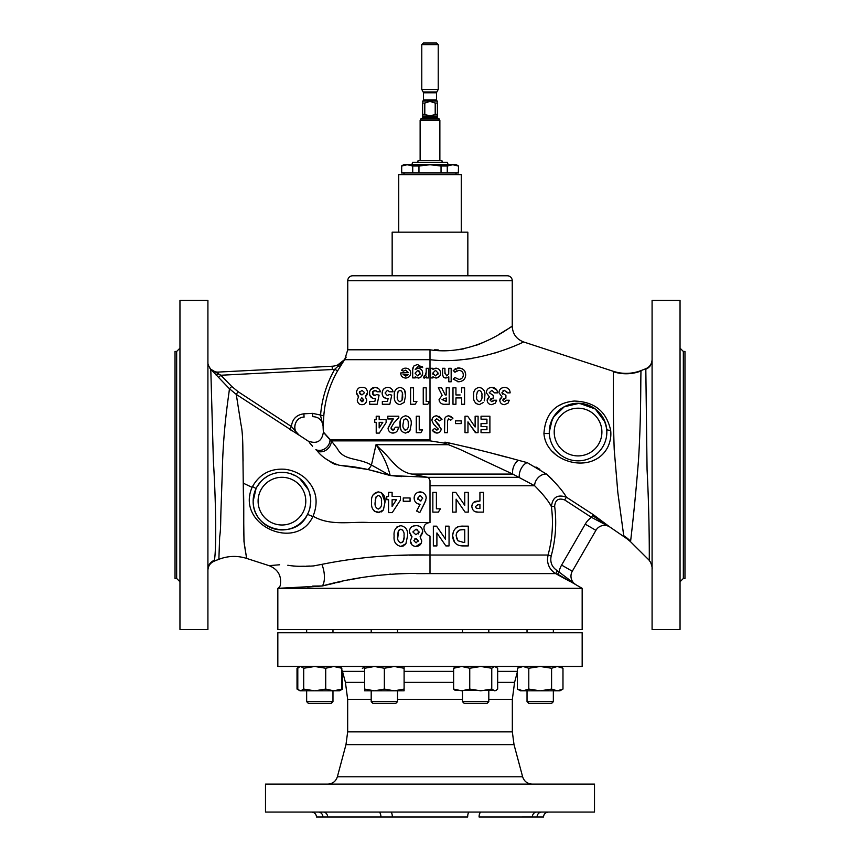 <?xml version="1.0" encoding="UTF-8"?>
<svg xmlns="http://www.w3.org/2000/svg" width="860" height="860" viewBox="0 0 860 860"><rect width="100%" height="100%" fill="white"/><g stroke="black" fill="none" stroke-linecap="round" stroke-linejoin="round"><path stroke-width="1.29" d="M323.145 425.99C322.253 420.035 318.802 416.928 312.771 416.648L312.728 416.648C318.748 416.928 322.199 420.046 323.091 426.001L323.145 425.99M518.537 460.337A9.868 5.988 -70.9 0 0 512.754 474.086L459.735 449.275L444.642 443.169L444.932 442.147L449.135 442.986C474.021 448.576 497.155 454.36 518.537 460.337L527.212 462.626L546.487 474.064C556.259 483.341 562.902 491.049 566.417 497.198L593.174 514.581L609.858 526.997A9.868 9.868 0 0 0 595.916 530.33L572.298 571.244A9.868 9.868 0 0 0 575.867 584.703L582.166 588.337L277.834 588.337L277.834 629.466L582.166 629.466L582.166 588.337M308.127 441.062C316.888 444.298 321.984 441.298 323.392 432.053L331.315 440.858L430 440.858L444.642 443.169L444.932 442.147M317.415 451.145A9.868 8.245 134.1 0 0 326.725 449.694A9.868 8.245 134.1 0 0 331.315 440.858L337.27 448.512C343.839 461.186 357.846 457.337 371.445 465.034L376.024 444.695L380.507 449.275C390.892 458.251 397.492 471.721 411.908 474.086L427.001 477.225L390.182 475.526L367.876 469.485L339.119 465.238C329.477 461.992 322.242 457.294 317.415 451.145L315.856 449.64C305.655 438.514 305.655 438.514 315.856 449.64A9.868 8.503 -44.2 0 0 325.284 448.49A9.868 8.503 -44.2 0 0 330.014 439.761L430 439.761L430 359.673L344.742 359.673L345.333 358.824M210.786 369.219L213.387 461.111C216.451 509.604 216.172 555.721 214.215 560.376L214.151 561.193L218.87 559.322L219.655 537.081C220.945 527.75 220.515 522.622 221.031 508.389L222.235 473.817C223.105 426.581 229.115 394.041 229.416 388.741L210.678 369.155L220.826 375.239L231.759 386.452L238.059 391.655L291.411 426.538C292.282 419.067 296.442 414.821 303.902 413.8L304.064 417.089C294.883 417.035 291.164 430.57 299.14 435.192L236.263 394.396L241.058 424.937C242.509 430.591 242.885 443.878 242.853 450.436L243.982 541.617L246.626 558.291L244.38 544.702C243.283 534.329 244.1 511.56 243.541 491.856M243.09 461.164L242.853 450.049M237.725 403.555L236.263 394.385M430 543.402L430 555.033L548.046 555.033A122.432 122.432 0 0 0 551.411 506.701C548.798 501.38 543.208 494.392 534.64 485.739L430 485.739L430 480.579L428.463 477.343L427.001 477.225M570.438 581.715L555.721 573.609C550.421 570.33 547.669 565.579 547.465 559.365L548.046 555.033L551.196 555.904C549.873 562.257 551.926 567.213 557.355 570.76L575.867 584.703A9.868 9.868 0 0 1 572.298 571.244L561.612 565.074L585.23 524.159A22.209 22.209 0 0 1 591.4 517.312L564.654 499.94C558.581 497.757 555.248 499.864 554.646 506.282A125.7 125.7 0 0 1 551.196 555.904M364.199 817L392.321 817L364.199 817M429.355 116.014L422.593 116.014L422.593 103.049L424.797 103.049L424.797 114.391L430 116.046L435.203 114.391L435.203 103.049L430 101.405L424.797 103.049M435.203 103.049L437.407 103.049C437.407 100.921 437.407 100.921 437.407 103.049C437.407 100.921 437.407 100.921 437.407 103.049L437.407 116.014L430.645 116.014M437.407 101.802L437.063 101.061L422.937 101.061L423.421 99.9L436.579 99.9L436.579 92.794L423.421 92.794L423.195 91.966L436.805 91.966L438.224 89.505L438.224 44.645L421.776 44.645L423.421 43L436.579 43L438.224 44.645M423.195 91.966L421.776 89.505L438.224 89.505M442.212 162.271L441.922 160.626L418.078 160.626L417.788 162.271M448.092 164.733L447.437 162.271L412.563 162.271L411.908 164.733M398.739 232.178L398.739 174.601L461.261 174.601L461.261 232.178M392.16 275.781L467.84 275.781L467.84 232.178L392.16 232.178L392.16 275.781M488.802 701.674L486.986 703.491L464.292 703.491L462.476 701.674L488.802 701.674L488.802 690.827M397.524 701.674L395.707 703.491L373.014 703.491L371.197 701.674L397.524 701.674L397.524 690.827M394.235 690.827L404.103 689.064L404.103 668.241L394.224 666.478L384.356 668.241L384.356 689.064L394.224 690.827L404.103 690.827L404.103 689.064M306.654 701.674L308.46 703.491L331.164 703.491L332.971 701.674L332.971 690.827L332.971 701.674L306.654 701.674L306.654 690.827M527.029 701.674L553.346 701.674L551.539 703.491L528.836 703.491L527.029 701.674L527.029 690.827M553.346 701.674L553.346 690.827L553.346 701.674L551.539 703.491M527.029 632.756L527.029 629.466M553.346 632.756L553.346 629.466L553.346 632.756M371.767 666.478L582.166 666.478L582.166 632.756L277.834 632.756L277.834 666.478L371.767 666.478M367.048 812.066L594.507 812.066L594.507 784.094L265.493 784.094L265.493 812.066L367.048 812.066M390.687 812.066A4.934 1.634 90 0 1 392.321 817L467.679 817A4.934 1.634 90 0 1 469.313 812.066M176.666 351.45L176.666 578.468L175.021 578.468L175.021 351.45L176.666 351.45L179.955 348.16M683.334 578.468L683.334 351.45L684.979 351.45L684.979 578.468L683.334 578.468L680.045 581.758M512.248 280.715A4.934 4.934 0 0 0 507.314 275.781L352.686 275.781A4.934 4.934 0 0 0 347.752 280.715L347.752 349.805L430 349.805C475.86 356.835 512.356 324.768 512.248 326.316L512.248 280.715L347.752 280.715M478.676 504.53L475.365 506.518L476.3 508.195L479.923 508.582L479.923 504.53L477.698 504.562M606.343 437.428L606.848 432.053A28.788 28.788 0 0 1 578.06 460.842A28.788 28.788 0 0 1 549.271 432.053L552.303 419.185M309.933 507.905L310.729 501.143A28.788 28.788 0 0 1 281.94 529.932A28.788 28.788 0 0 1 253.152 501.143L253.302 498.252M553.313 417.337L564.267 406.78L579.285 403.297L595.27 408.984L605.064 422.088M561.924 404.082L559.538 405.286M253.431 497.198L253.786 495.166M254.044 494.048L256.043 488.577L253.152 501.143C252.808 531.362 296.098 540.542 307.525 514.355L312.868 516.591C296.41 552.228 235.511 524.88 252.109 487.351L252.517 486.491C259.72 473.957 270.61 468.216 285.187 469.281C292.798 470.334 299.441 473.269 305.117 478.106C316.276 488.727 318.92 501.423 313.072 516.183L312.868 516.591M256.979 486.825L260.838 481.568M264.278 478.418L267.611 476.182M269.943 474.978L271.137 474.473M275.103 473.183L277.382 472.721M279.737 472.441L286.412 472.71M290.465 473.656L296.066 476.064M299.635 478.429L308.353 489.695M309.224 491.963L310.503 497.531M315.738 496.79L314.943 493.489M314.276 491.49L312.373 487.276M249.884 494.844L249.722 496.059M607.676 447.329C592.916 475.462 545.982 462.766 543.939 433.472C545.347 413.703 555.42 402.899 574.158 401.05C594.303 401.588 606.461 411.338 610.654 430.301C611.342 436.149 610.342 441.825 607.676 447.329M606.848 432.053A28.788 28.788 0 0 0 578.06 403.265A28.788 28.788 0 0 0 549.271 432.053A28.788 28.788 0 0 1 578.06 403.265A28.788 28.788 0 0 1 606.848 432.053L606.698 429.194C603.591 412.392 593.163 403.781 575.447 403.383C559.978 405.425 551.26 414.982 549.271 432.053L549.303 433.569L543.939 433.472M649.257 560.301L630.541 541.714L623.801 536.178L617.824 492.447L614.223 449.651C612.675 406.694 613.61 370.81 613.363 371.327C622.726 374.283 631.992 374.025 641.162 370.531C640.431 369.563 641.517 411.929 638.496 460.218C635.228 502.197 631.143 536.737 630.595 541.262L609.858 526.997A9.868 9.868 0 0 0 595.916 530.33L585.23 524.159M652.084 567.697C652.751 570.47 651.353 561.73 649.257 560.784C649.289 561.978 649.676 518.87 647.064 469.646L645.817 368.714C649.784 366.93 651.88 363.866 652.084 359.523M207.916 300.452L207.916 629.466L179.955 629.466L179.955 300.452L207.916 300.452M652.084 464.959L652.084 629.466L680.045 629.466L680.045 300.452L652.084 300.452L652.084 464.959M546.487 474.064A9.868 7.041 -49.1 0 0 534.64 485.739L512.754 474.086L411.908 474.086M209.647 367.854A3.289 3.15 -38 0 0 209.765 368.026A13.158 13.158 0 0 0 210.7 369.09A13.158 13.158 0 0 1 209.765 368.026A13.158 13.158 0 0 0 210.743 369.133L210.678 369.069M473.881 502.251L479.923 500.993L479.923 492.382L483.471 492.382L483.471 512.13L478.676 512.119C474.688 512.431 472.398 510.56 471.828 506.518C471.989 503.734 473.355 501.993 475.902 501.294L479.923 500.993M481.03 418.067L481.03 416.219L482.116 416.219M489.888 424.206L489.888 432.677L487.738 432.677M486.749 432.677L481.03 432.677L481.03 429.721L486.943 429.721L486.943 426.56L481.03 426.56L481.03 423.604L486.943 423.604L486.943 420.433M483.191 426.56L481.03 426.56L481.03 423.604L486.943 423.604L486.943 419.175L481.03 419.175L481.03 416.219L489.888 416.219L489.888 432.677L481.03 432.677L481.03 429.721L486.943 429.721L486.943 426.56M475.128 424.27L475.128 418.96M475.128 418.368L475.128 416.219L476.204 416.219M477.493 416.219L478.085 416.219L478.085 419.497M478.085 420.497L478.085 422.496M478.085 423.496L478.085 428.506M475.956 432.677L470.925 426.151M470.431 425.442L467.958 421.851L467.958 432.677L465.002 432.677L465.002 424.507M466.507 416.219L467.69 416.219L471.366 421.561M472.237 422.83L475.128 427.012L475.128 416.219L478.085 416.219L478.085 432.677L475.419 432.677L467.958 421.851L467.958 432.677L465.002 432.677L465.002 416.219L467.69 416.219L475.128 427.012M455.51 421.927L455.51 420.862L461.207 420.862L461.207 423.604L460.068 423.604M456.853 420.862L461.207 420.862L461.207 423.604L455.51 423.604L455.51 420.862M451.296 419.691L450.748 420.196L448.49 418.755L447.501 421.067L447.501 424.012M445.878 432.677L444.545 432.677L444.792 418.627M447.501 421.067L447.501 432.677L444.545 432.677L444.545 421.755C444.082 418.401 445.394 416.412 448.49 415.799L451.016 416.433M448.49 415.799L452.983 418.132L452.091 418.949M439.03 416.219L442.019 419.304L439.417 420.862L436.729 418.755L434.848 420.314L439.492 425.41M439.406 432.311L436.858 433.096L434.784 432.612M434.655 432.548L432.311 430.473L434.526 428.452L436.891 430.14L438.224 429.065L433.59 424.26L431.892 420.486L432.333 418.401M434.913 416.111L436.837 415.799L442.019 419.304L439.417 420.862M432.945 369.338L432.945 368.284L432.945 369.338L435.923 368.123C438.944 368.617 440.481 370.273 440.535 373.079C440.546 375.917 439.03 377.583 435.998 378.077L432.945 376.82L432.945 377.906L430.581 377.906L432.945 377.906L432.945 376.82L435.998 378.077L439.331 376.54M430.581 377.906L430.581 368.284L432.945 368.284L430.581 368.284L430.581 373.616M440.535 373.079L440.266 371.337M451.167 368.284L448.802 368.284L448.694 374.079L448.802 368.284L451.167 368.284L451.167 381.786L451.167 368.284M448.802 381.786L451.167 381.786L448.802 381.786L448.802 376.863L448.802 381.786M447.479 377.712L448.802 376.863L445.878 378.077L443.416 377.088L444.545 377.83M444.921 369.821L444.921 368.284L442.567 368.284L442.599 375.25M443.104 368.284L444.921 368.284L444.921 372.466L446.641 375.885L448.694 374.079M444.953 373.573L444.921 372.466M457.23 381.614L458.81 381.786L453.198 379.163L454.435 377.981M463.056 373.229L463.314 374.895C463.26 372.208 461.777 370.681 458.853 370.316L454.929 372.229L456.628 370.853M453.241 370.466L454.929 372.229L453.241 370.466L458.842 367.951L457.327 368.08M455.553 368.693L454.381 369.456M465.647 374.1L464.862 371.38M463.948 370.09L463.325 369.488M462.433 368.854L458.842 367.951C463.314 368.488 465.582 370.8 465.679 374.885C465.518 378.948 463.228 381.249 458.81 381.786M505.637 401.276L504.777 401.685M509.292 400.233L506.346 400.233L509.292 400.233L508.034 403.136L504.401 404.662C501.627 404.447 500.09 403.007 499.8 400.351L502.003 396.901L500.144 398.782M499.843 399.814L499.8 400.351M498.983 392.149L498.961 392.697C499.23 389.408 501.133 387.634 504.669 387.365C508.152 387.752 509.969 389.58 510.141 392.859C509.98 389.591 508.163 387.763 504.669 387.365L504.1 387.387M502.39 387.763L501.434 388.236M506.723 391.483L507.185 392.859L508.507 392.859M503.014 390.73L504.508 390.322L501.917 392.73L505.916 395.385L505.916 398.126L505.916 395.385M502.487 394.192L501.917 392.73M505.916 398.126L502.756 400.158L503.347 398.933M503.444 398.836L505.067 398.212M492.984 401.287L491.759 401.717L490.103 400.158L490.34 399.352M496.639 400.233L493.683 400.233L496.639 400.233L495.381 403.136L491.748 404.662C488.974 404.447 487.448 403.017 487.147 400.351L489.351 396.901L487.502 398.75M487.19 399.803L487.147 400.351M496.704 389.945L492.006 387.365L490.823 387.462M489.781 387.742L488.802 388.225M487.986 388.849L487.276 389.644M486.33 392.16L486.308 392.697C486.588 389.397 488.491 387.623 492.006 387.365C495.467 387.731 497.295 389.558 497.488 392.859L494.532 392.859L491.845 390.322L489.254 392.73L493.264 395.385L489.254 392.73M496.403 392.859L497.488 392.859M493.264 398.126L493.264 395.385L493.264 398.126L490.103 400.158L491.759 401.717L493.683 400.233M490.791 398.836L492.414 398.212M484.588 399.233L484.825 395.858L484.202 400.889M475.881 403.458L479.289 404.662C474.967 403.555 473.086 400.674 473.656 396.008C473.097 391.257 474.956 388.387 479.203 387.365C483.524 388.43 485.406 391.257 484.825 395.858M480.837 387.581L479.203 387.365M464.583 387.796L461.627 387.796L464.583 387.796L464.583 404.243L464.583 387.796M452.983 399.631L452.983 404.243L455.94 404.243L455.94 397.911L461.627 397.911L461.627 404.243L462.734 404.243M457.359 394.966L455.94 394.966L455.94 387.796L455.94 394.966L460.143 394.966M461.627 392.235L461.627 387.796M447.49 404.243L449.189 404.243L449.189 387.796L449.189 404.243L445.749 404.243C441.889 404.684 439.664 403.125 439.062 399.567L439.342 401.276M439.911 387.796L438.32 387.796L442.126 395.299L438.32 387.796L441.61 387.796L445.233 394.966L441.61 387.796M446.233 394.966L445.233 394.966L446.233 394.966L446.233 387.796L446.233 394.966M613.363 371.327L523.589 341.947C523.987 341.818 477.085 365.65 430 359.673L430 349.805M396.772 527.062L400.792 525.664C405.866 526.75 408.113 530.136 407.543 535.844L407.5 537.5M403.372 545.939L400.9 546.423C395.772 545.218 393.514 541.757 394.127 536.038C393.504 530.319 395.729 526.857 400.792 525.664C405.866 526.75 408.113 530.136 407.543 535.844L405.92 543.735L404.705 545.1M421.163 535.812L420.078 536.801L421.712 540.886L421.335 543.004M421.314 543.058L415.993 546.423C412.51 546.175 410.629 544.305 410.327 540.832L412.015 536.801L410.467 535.328M412.08 544.993L410.327 540.832L412.015 536.801L409.317 531.695C409.715 527.728 411.94 525.718 415.971 525.664C420.078 525.632 422.335 527.642 422.722 531.695L422.367 533.823M409.489 533.2L409.317 531.695M409.725 529.448L410.424 528.126M411.252 527.18L411.843 526.718M413.359 526.008L415.971 525.664C420.078 525.632 422.335 527.642 422.722 531.695L420.078 536.801M287.81 565.246C263.945 565.321 263.945 565.321 287.81 565.246C294.518 566.428 303.107 566.654 313.567 565.923L321.877 564.353C356.287 557.366 392.332 554.259 430 555.033L408.941 555.162M407.242 555.173L393.697 555.442M310.084 566.03L306.138 566.17M304.354 566.224L299.42 566.31M299.043 566.31L293.163 566.063M279.586 564.773L270.75 565.514M416.627 573.631L430 573.609L430 536.113C423.905 533.823 420.175 523.761 430 522.536L430 485.642M557.355 570.76L555.721 573.609L430 573.609C392.192 572.427 356.309 576.544 322.349 585.961L277.834 588.337M294.486 587.563L295.646 587.552M307.654 587.014L311.89 586.724M312.105 586.713L316.512 586.391M316.716 586.38L322.349 585.961L334.97 583.069M336.561 582.693L341.7 581.51M348.988 579.93L361.211 577.619M375.024 575.576L377.551 575.286M389.623 574.2L390.762 574.136M395.245 573.899L401.566 573.717M561.612 565.074A22.209 22.209 0 0 0 559.075 571.75L557.452 574.598L565.031 578.812M330.014 439.75L325.015 434.128M344.742 359.673L346.032 357.373L344.462 359.673A16.448 16.448 0 0 1 332.143 366.231L218.29 372.079L332.143 366.231A16.448 16.448 0 0 0 337.776 364.919L344.462 359.673L346.182 357.094L337.604 370.864A106.5 106.5 0 0 0 323.812 415.767L323.156 426.27L320.543 415.52A109.779 109.779 0 0 1 334.766 369.241L343.344 361.297M299.194 435.181C291.26 430.57 294.915 417.046 304.117 417.089C294.915 417.046 291.26 430.57 299.194 435.181M463.389 542.37L464.744 542.37L464.744 529.717L462.884 529.717C458.649 529.481 456.391 531.512 456.133 535.823L457.993 540.789L463.389 542.37L457.993 540.789M468.281 526.169L468.281 545.917L463.819 545.917C456.864 546.164 453.123 542.789 452.596 535.769C453.198 528.911 456.918 525.707 463.755 526.169L468.281 526.169M463.819 545.917L459.509 545.541M454.607 542.391L452.596 535.769L453.446 531.329M456.38 533.716L456.703 538.919M462.884 529.717L459.971 529.964M459.068 530.255L456.51 533.286M455.779 528.104L457.563 526.954M457.875 526.825L463.755 526.169M417.175 529.373L416.003 529.212L412.854 531.942L415.96 534.78L419.185 532.017L416.003 529.212L412.854 531.942L415.96 534.78M418.304 533.92L419.185 532.017M418.089 541.316L416.014 538.317L414.939 538.586M397.675 536.038C397.159 539.338 398.202 541.617 400.803 542.875C403.49 541.649 404.555 539.295 403.996 535.812C404.479 532.544 403.415 530.34 400.803 529.212L398.642 530.566L397.739 537.994M405.92 543.735L400.9 546.423C395.772 545.218 393.514 541.757 394.127 536.038M400.803 542.875L402.695 542.069M403.211 541.295L403.942 537.769M402.802 530.201L400.803 529.212M399.341 529.717L398.642 530.566M398.191 531.587L397.696 534.899M380.292 496.424L378.282 495.424L376.121 496.779L375.143 502.251C374.637 505.562 375.68 507.841 378.282 509.088L380.625 507.626M375.143 502.251C374.637 505.562 375.68 507.841 378.282 509.088C380.98 507.808 382.044 505.454 381.474 502.025L381.399 500.079M381.474 502.025C381.969 498.746 380.905 496.553 378.282 495.424L376.121 496.779L375.207 500.423M393.439 504.379L396.471 499.724L392.106 499.724L392.106 506.443L396.471 499.724L392.106 499.724L392.106 501.885M397.847 496.435L400.459 496.435L400.459 500.025L392.257 512.635L388.559 512.635L388.559 499.724L386.785 499.724L386.785 496.435L388.559 496.435L388.559 492.382L392.106 492.382L392.106 496.435L400.459 496.435L400.459 500.025L392.257 512.635M392.106 492.382L392.106 496.435L394.224 496.435M388.559 492.382L389.268 492.382M388.021 496.435L388.559 495.188M388.559 508.325L388.559 499.724L386.785 499.724L386.785 497.822M392.106 502.519L392.106 506.443M389.3 512.635L388.559 512.635M422.722 498.23L420.228 495.424L417.67 498.23L420.239 500.993L422.722 498.23L420.228 495.424L417.67 498.23L417.842 499.305M420.239 500.993L421.12 500.832M410.069 497.951L410.069 501.24L403.243 501.24L403.243 497.951L410.069 497.951L403.243 497.951L403.243 499.187M410.069 499.337L410.069 501.24L403.243 501.24L403.243 500.423M440.438 508.83L438.331 512.13L432.849 512.13L432.849 492.382L436.396 492.382L436.396 508.83L440.438 508.83M468.281 492.382L468.281 512.13L465.088 512.13L456.133 499.133L456.133 512.13L452.596 512.13L452.596 492.382L455.811 492.382L464.744 505.336L464.744 492.382L468.281 492.382M475.902 501.294L477.472 501.068M471.828 506.518L472.248 504.283M478.031 512.087L475.677 511.786M474.827 511.517L473.398 510.582M403.329 427.904L404.748 429.946M405.608 430.14C407.844 429.118 408.737 427.151 408.274 424.249C408.672 421.507 407.78 419.68 405.608 418.755L403.813 419.884L402.996 424.442C402.577 427.216 403.447 429.118 405.608 430.14C407.844 429.118 408.737 427.162 408.274 424.249L408.21 422.582M392.074 429.892L393.127 430.14L395.406 427.183L398.363 427.183C398.148 430.806 396.342 432.773 392.966 433.096C390.031 432.913 388.387 431.269 388.021 428.162L393.353 418.96L387.817 418.96L387.817 416.219L398.782 416.219L398.782 417.713L393.912 422.905L390.977 427.957L393.127 430.14L394.546 429.538M393.912 422.905L390.977 427.957L391.246 429.075M388.021 428.162L391.633 420.927M395.095 432.688L391.73 432.967M382.808 422.335L379.163 422.335L379.163 427.936L382.808 422.335M386.129 422.582L379.292 433.096L376.218 433.096L376.218 422.335L374.734 422.335L374.734 419.594L376.218 419.594L376.218 416.219L379.163 416.219L379.163 419.594L386.129 419.594L386.129 422.582M359.587 391.558L359.34 392.601L360.619 394.665M362.64 401.609L363.769 399.846L361.974 397.911L360.19 399.868L362.565 401.631M361.383 401.62L363.769 399.846L361.415 397.987M379.099 395.116L377.164 404.243L369.671 404.243L369.671 401.502L374.831 401.502L375.465 398.395L374.455 398.546C371.359 398.32 369.692 396.503 369.467 393.095C369.875 389.515 371.703 387.602 374.96 387.365C377.798 387.43 379.615 388.913 380.432 391.794L377.056 391.794L374.799 390.322L372.423 392.988L374.68 395.6L376.615 394.546L379.099 395.116M372.531 393.88L373.552 395.267M374.799 390.322L372.745 391.579M377.056 391.794L375.885 390.569M370.423 389.806L374.96 387.365L378.002 388.204M369.746 395.052L369.553 391.999M374.455 398.546L373.401 398.449M372.541 398.191L369.854 395.363M299.14 435.192L291.411 426.538L289.616 429.28L291.852 430.709M309.353 442.556L312.578 446.222M326.488 459.175L332.734 463.336M333.519 463.723L336.862 464.851M339.119 465.238L341.323 465.464M342.882 465.625L353.191 466.743M354.503 466.926L366.65 469.205M371.488 470.366L379.443 472.441M390.902 475.601L401.609 476.601M373.208 494.543L378.271 491.877L381.378 492.597M381.582 492.715L385.022 502.057L383.399 509.948L381.356 511.893M379.84 512.474L374.337 511.238M417.81 492.339L422.303 492.242M425.829 495.758L426.27 498.048L424.786 502.777L419.766 512.635L419.142 512.313M425.808 500.488L419.766 512.635L416.638 511.044L417.605 509.12M416.638 511.044L420.078 504.283L418.207 503.992M420.078 504.283C416.337 503.852 414.348 501.767 414.122 498.026L414.81 495.134M606.87 524.826L593.174 514.581L591.4 517.312L609.858 526.997L592.518 515.591L609.847 526.997M552.066 479.235L546.981 474.483M539.908 469.334L535.963 467.002M506.4 457.133L493.812 453.779M485.19 451.521L467.474 447.103M460.423 359.77L463.647 359.534M464.626 359.448L471.936 358.545M494.489 353.18L498.413 351.923M552.582 451.575L555.055 453.94M591.809 461.143L594.819 459.842M554.646 506.282L551.411 506.701C552.442 497.284 557.452 494.124 566.417 497.198L564.654 499.94M278.618 587.885L280.134 585.939C281.951 576.329 278.371 569.6 269.373 565.751L246.648 558.419C237.285 555.495 228.018 555.796 218.87 559.322L214.161 561.053M238.059 391.655L236.263 394.396L229.416 388.741L231.759 386.452M523.589 341.947C516.441 339.173 512.667 333.959 512.248 326.316L499.241 334.196M482.019 343.033L476.257 345.322M463.701 348.87L458.423 349.697M438.256 349.923L434.397 349.827M449.135 442.986A9.868 1.924 -74.7 0 0 448.619 444.695L376.024 444.695C383.108 455.381 387.828 465.647 390.182 475.526L371.445 465.034A9.868 6.031 -72.1 0 1 367.876 469.485M323.392 432.053A106.93 106.93 0 0 1 323.102 426.281L323.091 426.001M409.532 417.519L410.757 419.949M410.585 429.344L408.371 432.365M401.394 430.849L400.298 427.839M400.158 426.796L400.222 421.54M366.242 395.847L365.36 396.654L366.725 400.05L366.209 402.254M365.801 402.91L365.145 403.598M362.931 404.587L360.888 404.565M358.695 403.469L357.674 402.039M366.725 400.05C366.199 403.2 364.608 404.738 361.952 404.662C359.254 404.684 357.685 403.136 357.233 400.007L358.642 396.654L357.738 395.89M356.696 394.17L356.384 392.396C357.104 388.806 358.953 387.129 361.942 387.365L363.554 387.494M361.942 387.365C365.145 387.118 367.016 388.795 367.564 392.396L367.457 393.482M367.435 393.611L367.091 394.589M366.973 394.815L366.65 395.353M402.2 369.295L404.437 368.22M410.607 373.95L410.671 373.046C410.575 375.992 408.941 377.669 405.769 378.077C402.48 377.755 400.792 376.056 400.717 372.95L408.317 372.509L405.63 370.144L403.372 371.144L401.394 370.198M422.636 373.724L421.26 376.831L418.239 378.077L415.229 376.831L416.756 377.809M412.875 367.854L412.703 369.703L413.681 366.123L417.057 364.597M417.659 364.575L422.668 367.618L422.034 366.371M419.884 368.639L417.713 368.306M417.293 368.36L416.519 368.575M422.668 367.618L417.842 366.769L415.229 369.488L418.111 368.284C421.099 368.725 422.615 370.359 422.658 373.175L422.367 371.359M422.357 375.1L422.582 374.164M418.239 378.077L419.078 378.002M424.464 378.077L426.538 376.723L424.464 378.077L423.496 377.841L424.227 375.831L424.915 376.046L424.227 375.831M424.915 376.046L426.194 372.187L425.829 375.368M394.579 392.73L394.589 399.341M405.533 395.858L404.178 402.426L399.986 404.662C395.74 403.727 393.869 400.835 394.353 396.008C393.815 391.3 395.664 388.419 399.9 387.365C404.125 388.225 406.006 391.053 405.533 395.858L404.662 390.429M382.141 393.633L382.883 396.148M384.259 397.653L387.108 398.546C383.958 398.255 382.291 396.438 382.119 393.095C382.431 389.601 384.259 387.688 387.623 387.365C390.504 387.484 392.332 388.956 393.084 391.794L389.709 391.794L387.452 390.322L385.076 392.988L387.452 390.322M385.549 387.763L383.732 389.01M382.904 390.085L382.119 393.095M387.333 395.6L385.076 392.988L387.333 395.6L389.268 394.546L391.752 395.116L389.816 404.243L382.334 404.243L382.334 401.502L387.484 401.502L388.129 398.395L387.108 398.546M527.212 462.626A9.868 5.396 -64.5 0 0 519.397 477.343L428.463 477.343M321.877 564.353A16.448 7.45 -102.1 0 1 322.349 585.961L312.717 586.09M322.349 585.961C266.45 586.004 266.45 586.004 322.349 585.961M631.154 536.597L631.444 534.254M632.057 528.857L632.229 527.234M635.153 497.951L635.357 496.618M210.678 369.155L210.743 369.133A9.868 9.868 0 0 0 218.29 372.079A9.868 9.868 0 0 1 210.743 369.133L210.743 369.133A13.158 13.158 0 0 1 209.765 368.026L209.84 368.112M303.902 413.8L312.599 413.359L323.812 415.767M337.604 370.864L334.766 369.241A19.737 19.737 0 0 1 332.304 369.52L332.143 366.231A16.448 16.448 0 0 0 337.776 364.919L338.324 366.188A3.289 1.279 30.8 0 0 340.323 366.199M218.472 377.529L220.826 375.239L332.304 369.52M215.978 374.917A3.289 1.097 137.1 0 0 218.397 373.992L218.29 372.079M575.91 584.725L557.678 574.2M252.517 486.491L256.043 488.577A28.788 28.788 0 0 0 253.152 501.143A28.788 28.788 0 0 1 281.94 472.355A28.788 28.788 0 0 1 310.729 501.143L310.632 498.714M397.61 399.363L397.309 396.008C396.89 398.793 397.761 400.695 399.921 401.717C402.168 400.62 403.06 398.664 402.577 395.826C402.974 393.063 402.093 391.236 399.921 390.322L398.115 391.45L397.309 396.008L397.481 393.439M402.373 393.084L402.029 400.158M399.921 390.322L401.416 390.967M416.917 401.502L415.154 404.243L410.596 404.243L410.596 387.796L413.542 387.796L413.542 401.502L416.917 401.502M429.57 401.502L427.807 404.243L423.249 404.243L423.249 387.796L426.194 387.796L426.194 401.502L429.57 401.502M446.233 401.287L446.233 397.911L442.019 399.61L446.233 401.287L445.233 401.287L446.233 401.287L446.233 397.911L442.019 399.61M446.233 387.796L449.189 387.796M439.062 399.567L442.126 395.299M464.583 404.243L461.627 404.243L461.627 397.911L455.94 397.911L455.94 404.243L452.983 404.243L452.983 387.796L455.94 387.796M476.666 397.707L476.601 396.008C476.15 398.696 477.02 400.599 479.213 401.717C481.482 400.62 482.374 398.664 481.879 395.826C482.32 393.192 481.439 391.354 479.213 390.322L477.418 391.45L476.633 394.933M483.481 402.426L479.289 404.662M489.351 396.901L486.308 392.697M502.756 400.158L504.422 401.717L506.346 400.233M510.141 392.859L507.185 392.859L504.508 390.322M502.003 396.901L498.961 392.697M454.929 377.508L458.896 379.421C461.745 379.056 463.217 377.551 463.314 374.895M443.416 377.088L442.567 374.594L442.567 368.284M433.042 374.412L432.773 373.122L435.504 375.885L438.181 373.111L435.493 370.316L432.773 373.122L435.493 370.316L438.181 373.111L437.794 374.605M426.194 372.187L426.194 368.284L428.56 368.284L428.56 377.906L426.538 377.906L426.538 376.723M415.058 373.186L417.68 375.885L420.293 373.208L417.627 370.477L415.058 373.186M415.229 376.831L415.229 377.906L412.703 377.906L412.703 369.703M419.605 371.316L419.97 374.551M417.627 370.477L419.594 371.305M408.145 374.358L403.082 374.358L405.576 376.046L408.145 374.358M405.662 368.123C408.855 368.402 410.521 370.047 410.671 373.046M407.285 375.519L405.576 376.046M357.233 400.007L358.642 396.654L356.384 392.396M360.19 399.868L362.028 401.717M361.963 390.322L359.34 392.601L361.931 394.966L364.618 392.665L361.963 390.322M367.564 392.396L365.36 396.654M405.683 433.096C401.448 432.15 399.577 429.269 400.05 424.442C399.545 419.659 401.394 416.777 405.597 415.799C409.812 416.67 411.682 419.497 411.22 424.281L409.876 430.86L405.683 433.096M405.608 418.755L403.813 419.884L402.996 424.442M420.852 432.677L416.283 432.677L416.283 416.219L419.239 416.219L419.239 429.935L422.615 429.935L420.852 432.677M436.729 418.755L434.848 420.314L441.169 428.925C440.9 431.505 439.46 432.892 436.858 433.096L432.311 430.473L434.526 428.452L436.891 430.14L438.224 429.065L437.944 428.28M435.708 426.151L433.59 424.26L431.892 420.486C432.161 417.508 433.805 415.95 436.837 415.799M452.983 418.132L450.748 420.196M414.122 498.026C414.412 494.328 416.423 492.275 420.164 491.877C423.905 492.275 425.937 494.328 426.27 498.048M378.368 512.635C373.262 511.474 371.015 508.013 371.606 502.251C370.95 496.585 373.165 493.135 378.271 491.877C383.345 492.93 385.592 496.327 385.022 502.057L383.399 509.948L378.368 512.635M416.014 538.317L413.864 540.66L416.079 542.875L418.175 540.628L416.014 538.317M421.712 540.886C421.432 544.369 419.529 546.207 415.993 546.423M449.049 545.917L445.856 545.917L436.901 532.92L436.901 545.917L433.354 545.917L433.354 526.169L436.568 526.169L445.502 539.123L445.502 526.169L449.049 526.169L449.049 545.917M311.556 812.066C314.556 812.356 316.2 814.001 316.491 817L323.027 817M318.275 812.066A4.934 4.655 -90 0 1 322.93 817L380.926 817A4.934 2.128 -90 0 0 378.798 812.066M481.202 812.066A4.934 2.128 90 0 0 479.074 817L532.663 816.989M536.769 812.066L536.78 812.066A4.934 4.45 90 0 0 532.351 817L543.509 817C543.799 814.001 545.444 812.356 548.443 812.066M537.07 817A4.934 4.655 90 0 1 541.725 812.066M323.231 812.066L323.22 812.066A4.934 4.45 -90 0 1 327.649 817M300.075 690.827L297.022 689.064L297.022 668.241L300.075 666.478L297.796 668.241L297.796 689.064L300.075 690.827L314.706 690.827L325.714 689.064L325.714 668.241L314.706 666.478L303.698 668.241L303.698 689.064L314.706 690.827L339.55 690.827L341.829 689.064L333.766 690.827L325.714 689.064M299.377 690.419L300.742 690.827L303.698 689.064M299.377 666.876L300.742 666.478L303.698 668.241M325.714 668.241L333.766 666.478L341.829 668.241L341.829 689.064M341.829 668.241L339.55 666.478M520.45 666.478L517.398 668.241L517.398 689.064L520.45 690.827L559.924 690.827L562.978 689.064L557.28 690.827L551.582 689.064L551.582 668.241L557.28 666.478L562.978 668.241L562.978 689.064M517.398 689.064L523.095 690.827L528.792 689.064L540.188 690.827L551.582 689.064M517.398 668.241L523.095 666.478L528.792 668.241L528.792 689.064M528.792 668.241L540.188 666.478L551.582 668.241M364.618 667.414L362.339 668.241M297.022 689.064L298.624 689.881M297.022 668.241L298.624 667.414M341.001 689.881L342.602 689.064L342.602 671.853M364.618 666.478L364.618 690.827L394.224 690.827M364.618 689.064L374.487 690.827L384.356 689.064M364.618 668.241L374.487 666.478L384.356 668.241M404.103 666.478L404.103 668.241M455.897 666.478L453.628 668.241L453.628 689.064L455.209 690.419L496.08 690.419L497.66 689.064L497.66 668.241L494.704 666.478L491.759 668.241L491.759 689.064L494.704 690.827L496.08 690.419M453.628 668.241L461.68 666.478L469.743 668.241L469.743 689.064L480.751 690.827L491.759 689.064M469.743 668.241L480.751 666.478L491.759 668.241M453.628 689.064L461.68 690.827L469.743 689.064M404.383 165.077L401.459 166.012L401.459 172.957L458.541 172.957L458.541 166.012L458.315 172.957M441.04 172.957L441.04 166.012L447.275 166.012L452.79 164.733L458.315 166.012M447.275 166.012L447.275 172.957M418.96 172.957L418.96 166.012L430 164.733L441.04 166.012M401.685 172.957L401.685 166.012L407.21 164.733L412.725 166.012L412.725 172.957M418.96 166.012L412.725 166.012M458.541 166.012L456.316 164.733L403.684 164.733L401.459 166.012M422.593 114.391L424.797 114.391M435.203 114.391L437.407 114.391M422.593 103.049C422.593 100.921 422.593 100.921 422.593 103.049C422.593 100.921 422.593 100.921 422.593 103.049M422.937 101.061L422.593 101.802M420.131 160.626L420.131 120.282L439.868 120.282L437.235 117.422L437.407 116.046M420.131 120.282L420.809 118.959L439.191 118.959M420.809 118.959L422.389 118.024L437.611 118.024M422.389 118.024L422.765 117.422L437.235 117.422M422.593 116.046L437.235 116.476M522.633 776.784L514.022 744.631L345.978 744.631L337.367 776.784L522.633 776.784C524.159 781.364 527.341 783.804 532.168 784.094M364.618 671.359L342.473 671.359L341.829 669.789M345.978 744.631L347.666 731.86L512.334 731.86L512.334 699.395L488.802 699.395M462.476 699.395L397.524 699.395M371.197 699.395L347.666 699.395L345.419 682.356L364.618 682.356M404.103 682.356L453.628 682.356M497.66 682.356L514.581 682.356L517.398 671.853M517.398 671.359L497.66 671.359M453.628 671.359L404.103 671.359M554.205 432.053A23.854 23.854 0 0 0 578.06 455.908A23.854 23.854 0 0 0 601.903 432.053A23.854 23.854 0 0 0 578.06 408.199A23.854 23.854 0 0 0 554.205 432.053M258.097 501.143A23.854 23.854 0 0 0 281.94 524.998A23.854 23.854 0 0 0 305.794 501.143A23.854 23.854 0 0 0 281.94 477.3A23.854 23.854 0 0 0 258.097 501.143M610.654 430.301A4.934 1.526 -5.7 0 1 606.698 429.194M630.595 541.262A41.129 40.882 4.2 0 0 623.704 535.651M641.141 370.95A41.129 40.925 -174.8 0 1 613.374 371.746M645.828 369.187A9.868 9.825 180 0 0 652.084 360.05M214.215 560.376A9.868 9.793 -0 0 0 207.916 569.503M430 439.761L430 440.858M313.072 516.183C330.24 526.331 350.665 521.354 369.359 522.536L430 522.536M243.445 483.255L252.109 487.351M347.752 349.805L344.634 359.813M312.771 416.648L312.599 413.359M256.043 488.577A28.788 28.788 0 0 0 253.152 501.143A28.788 28.788 0 0 1 281.94 472.355A28.788 28.788 0 0 1 310.729 501.143M439.868 160.626L439.868 120.282M455.993 172.957L455.993 174.601M488.802 632.756L488.802 629.466M397.524 632.756L397.524 629.466M332.971 632.756L332.971 629.466M337.367 776.784C335.841 781.364 332.659 783.804 327.832 784.094M683.334 351.45L680.045 348.16M210.732 369.123L210.743 369.133C208.647 366.338 207.701 364.038 207.916 362.221M299.205 435.192L308.116 441.062M214.151 561.193C210.195 562.978 208.12 566.041 207.916 570.363M645.817 368.714L641.162 370.531M176.666 578.468L179.955 581.758M347.666 731.86L347.666 699.395M345.419 682.356L342.473 671.359M512.334 699.395L514.581 682.356M514.022 744.631L512.334 731.86M306.654 632.756L306.654 629.466M559.924 666.478L562.978 668.241M559.924 690.827L560.623 690.419M339.55 690.827L342.602 689.064M371.197 632.756L371.197 629.466M371.197 701.674L371.197 690.827M462.476 632.756L462.476 629.466M495.381 666.478L496.08 666.876M462.476 701.674L462.476 690.827M404.006 172.957L404.006 174.601M421.776 89.505L421.776 44.645M436.579 92.794L436.805 91.966M423.421 99.9L423.421 92.794M437.063 101.061L436.579 99.9M422.765 117.422L422.765 116.476"/></g></svg>
